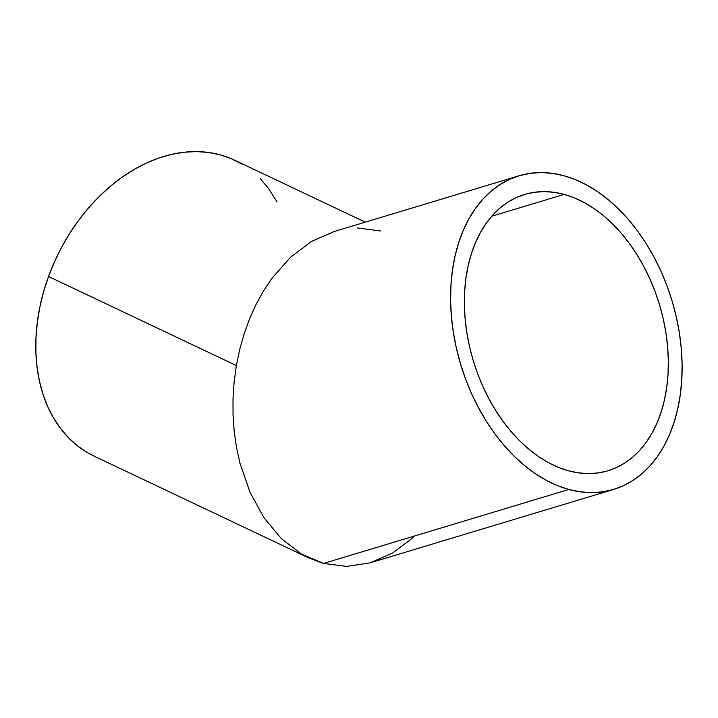 <?xml version="1.0" encoding="UTF-8"?>
<svg xmlns="http://www.w3.org/2000/svg" width="718" height="718" viewBox="0 0 718 718"><rect width="100%" height="100%" fill="white"/><g stroke="black" fill="none" stroke-linecap="round" stroke-linejoin="round"><path stroke-width="1.08" d="M564.186 194.398L491.758 216.235L564.186 194.398L574.194 197.791L584.12 202.485L593.876 208.435L603.371 215.579L612.508 223.854L621.205 233.171L629.363 243.456L636.929 254.585L643.804 266.477L649.934 278.997L655.265 292.038L659.734 305.464L663.306 319.16L665.945 332.981L667.623 346.794L668.323 360.481L668.045 373.89L666.789 386.903L664.563 399.396L661.395 411.243L657.311 422.337L652.348 432.559L646.559 441.83L639.998 450.042L632.72 457.124L624.813 463.002L616.34 467.624L607.383 470.954L598.031 472.947L588.374 473.584L578.511 472.875L568.521 470.802A144.309 97.235 -106.8 0 1 466.844 332.694A144.309 97.235 -106.8 0 1 524.696 194.434A144.309 97.235 -106.8 0 1 564.186 194.398A144.309 97.235 -106.8 0 1 665.864 332.497A144.309 97.235 -106.8 0 1 608.02 470.766A144.309 97.235 -106.8 0 1 568.521 470.802L558.523 467.409L548.588 462.706L538.832 456.765L529.337 449.612L520.2 441.346L511.503 432.021L503.345 421.744L495.788 410.615L488.904 398.723L482.774 386.203L477.443 373.163L472.974 359.736L469.401 346.04L466.763 332.219L465.085 318.397L464.384 304.719L464.663 291.311L465.919 278.297L468.145 265.804L471.313 253.957L475.397 242.864L480.36 232.632L486.149 223.37L492.719 215.158L499.988 208.076L507.895 202.198L516.368 197.576L525.325 194.246L534.677 192.253L544.334 191.607L554.197 192.325L564.186 194.398M357.564 227.992L380.693 230.972M311.567 241.401L334.22 231.51L311.567 241.401L290.476 257.277L311.567 241.401M271.754 278.539L290.476 257.277L271.754 278.539L263.506 290.934L271.754 278.539M256.111 304.351L263.506 290.934L256.111 304.351L249.64 318.666L256.111 304.351M244.165 333.735L249.64 318.666L244.165 333.735L239.722 349.415L244.165 333.735M365.256 222.149L234.472 160.132A163.803 119.125 115.4 0 0 48.537 276.493L236.366 365.561L239.722 349.415L236.366 365.561L234.113 382.003L233.009 398.598L233.045 415.175L234.23 431.581L236.554 447.655L239.983 463.245L250.052 492.377L264.036 517.84L281.402 538.68L301.488 554.072L323.522 563.442L346.65 566.421L369.994 562.894L613.648 489.425A163.803 110.375 -106.8 0 1 568.818 489.47L323.522 563.442L568.818 489.47A163.803 110.375 -106.8 0 1 453.399 332.712A163.803 110.375 -106.8 0 1 519.06 175.766A163.803 110.375 -106.8 0 1 563.89 175.731A163.803 110.375 -106.8 0 1 679.309 332.488A163.803 110.375 -106.8 0 1 613.648 489.425M234.113 382.003L236.366 365.561L48.537 276.493A163.803 119.125 115.4 0 0 94.103 456.136L308.919 558.012L301.488 554.072L281.402 538.68L264.036 517.84L250.052 492.377L239.983 463.245L236.554 447.655L234.23 431.581L233.045 415.175L233.009 398.598L234.113 382.003M413.739 537.127L392.647 553.004L369.994 562.894L346.65 566.421L323.522 563.442L308.919 558.012M568.818 489.47L580.153 491.821L591.354 492.629L602.312 491.902L612.921 489.64L623.089 485.871L632.711 480.611L641.686 473.943L649.943 465.901L657.392 456.576L663.962 446.066L669.598 434.453L674.229 421.87L677.828 408.416L680.359 394.236L681.786 379.472L682.1 364.241L681.301 348.715L679.399 333.035L676.401 317.347L672.344 301.802L667.273 286.554L661.224 271.754L654.26 257.538L646.46 244.048L637.88 231.411L628.609 219.744L618.745 209.162L608.37 199.775L597.591 191.67L586.516 184.912L575.244 179.581L563.89 175.731L552.555 173.379L541.354 172.571L530.396 173.298L519.787 175.56L509.618 179.329L499.997 184.58L491.022 191.257L482.765 199.299L475.316 208.615L468.746 219.134L463.119 230.738L458.479 243.33L454.88 256.784L452.349 270.955L450.922 285.728L450.608 300.959L451.407 316.485L453.318 332.165L456.307 347.853L460.364 363.398L465.435 378.637L471.484 393.446L478.448 407.653L486.257 421.152L494.828 433.789L504.099 445.456L513.962 456.029L524.337 465.426L535.116 473.53L546.192 480.288L557.464 485.619L568.818 489.47M241.598 163.928L231.169 158.651L220.094 154.81L208.48 152.44L196.436 151.579L184.086 152.225L171.548 154.37L158.938 157.996L146.382 163.067L133.997 169.538L121.898 177.337L110.213 186.402L99.048 196.642L88.511 207.951L78.711 220.22L69.727 233.341L61.649 247.189L54.568 261.612L48.537 276.493L43.627 291.67L39.876 307.008L37.327 322.364L35.999 337.577L35.9 352.502L37.04 367.006L39.409 380.944L42.981 394.182L47.72 406.585L53.581 418.047L60.509 428.44L68.434 437.684L77.284 445.672L86.968 452.34L94.211 456.19M277.04 201.893L268.065 187.829L260.14 178.594M519.06 175.766L333.421 231.752"/></g></svg>

